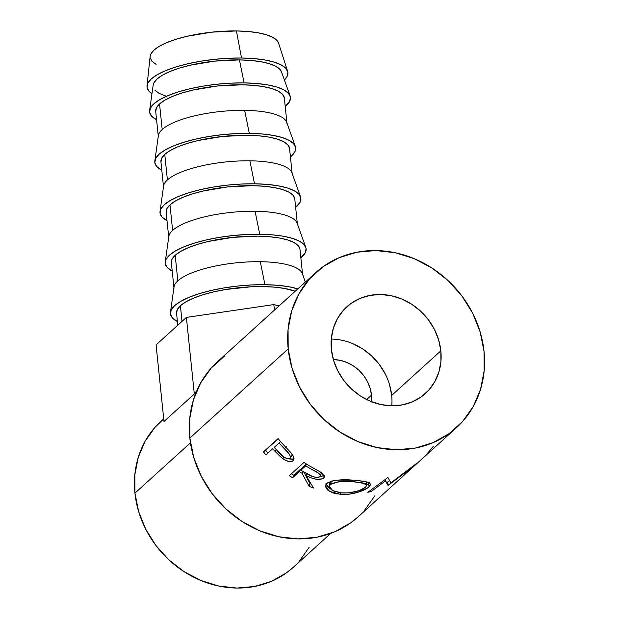 <?xml version="1.0" encoding="UTF-8"?>
<svg xmlns="http://www.w3.org/2000/svg" width="619" height="619" viewBox="0 0 619 619"><rect width="100%" height="100%" fill="white"/><g stroke="black" fill="none" stroke-linecap="round" stroke-linejoin="round"><path stroke-width="0.93" d="M333.355 359.577A36.947 32.838 -132.2 0 1 371.516 395.162L366.672 399.557L371.516 395.162L370.139 388.299L367.493 381.683L363.67 375.563L358.827 370.185L353.132 365.744L346.826 362.417L340.133 360.335L333.324 359.577M287.642 71.293L278.542 43.075A64.662 18.895 174.1 0 0 236.435 30.95L241.518 58.016A70.821 20.69 -5.9 0 1 287.642 71.293A70.821 20.69 -5.9 0 1 284.407 80.013L287.123 76.408L287.866 72.261L285.908 68.415L281.312 65.003L274.263 62.163L265.04 60.004L253.983 58.604L241.518 58.016L236.435 30.95A64.662 18.895 174.1 0 0 150.154 56.344L147.02 85.824A70.821 20.69 -5.9 0 1 241.518 58.016L228.132 58.271L214.336 59.354L200.664 61.227L187.634 63.811L175.75 67.014L165.466 70.705L157.187 74.752L151.214 78.992L147.794 83.263L147.051 87.403L149.017 91.256L151.965 93.701A70.821 20.69 -5.9 0 1 147.02 85.824M290.141 95.976L281.475 71.85A64.662 18.895 174.1 0 0 239.429 59.911L244.095 82.9A70.821 20.69 -5.9 0 1 290.141 95.976A70.821 20.69 -5.9 0 1 285.22 106.468L289.692 101.284L290.435 97.144L288.477 93.299L283.881 89.887L276.84 87.047L267.609 84.888L256.552 83.488L244.095 82.9L239.429 59.911A64.662 18.895 174.1 0 0 153.164 85.113L149.612 110.499A70.821 20.69 -5.9 0 1 244.095 82.9L230.709 83.155L216.913 84.238L203.233 86.111L190.203 88.695L178.318 91.898L168.035 95.589L159.756 99.636L153.791 103.876L150.371 108.147L149.62 112.287L151.585 116.132L156.576 119.761A70.821 20.69 -5.9 0 1 149.612 110.499M295.356 146.424L286.682 122.299A64.662 18.895 174.1 0 0 244.644 110.36A64.662 18.895 -5.9 0 1 286.992 123.638L284.353 98.073A64.662 18.895 174.1 0 0 230.229 85.012A64.662 18.895 174.1 0 0 159.547 103.946L162.193 129.51L159.547 103.946A64.662 18.895 174.1 0 0 155.709 111.366L158.356 136.931A64.662 18.895 -5.9 0 1 162.193 129.51A64.662 18.895 174.1 0 0 158.379 135.561L154.827 160.948A70.821 20.69 -5.9 0 1 249.302 133.348L244.644 110.36A64.662 18.895 174.1 0 0 162.193 129.51A64.662 18.895 -5.9 0 1 244.644 110.36L249.302 133.348A70.821 20.69 -5.9 0 1 295.356 146.424A70.821 20.69 -5.9 0 1 290.427 156.909L294.907 151.732L295.65 147.593L293.692 143.747L289.096 140.335L282.055 137.495L272.824 135.329L261.767 133.936L249.302 133.348L235.916 133.603L222.12 134.687L208.448 136.559L195.418 139.143L183.534 142.347L173.25 146.038L164.971 150.084L158.998 154.324L155.578 158.596L154.835 162.735L156.8 166.581L161.791 170.202A70.821 20.69 -5.9 0 1 154.827 160.948M300.563 196.873A70.821 20.69 -5.9 0 1 295.642 207.357L300.122 202.181L300.865 198.041L298.9 194.188L294.311 190.784L287.262 187.944L278.039 185.777L266.975 184.377L254.517 183.797A70.821 20.69 -5.9 0 1 300.563 196.873L291.897 172.747A64.662 18.895 174.1 0 0 249.852 160.808A64.662 18.895 -5.9 0 1 292.207 174.078L289.56 148.514A64.662 18.895 174.1 0 0 235.437 135.46A64.662 18.895 174.1 0 0 164.762 154.394L167.401 179.959L164.762 154.394A64.662 18.895 174.1 0 0 160.925 161.814L163.563 187.371A64.662 18.895 -5.9 0 1 167.401 179.959A64.662 18.895 174.1 0 0 163.594 186.002L160.042 211.388A70.821 20.69 -5.9 0 1 254.517 183.797L249.852 160.808A64.662 18.895 174.1 0 0 167.401 179.959A64.662 18.895 -5.9 0 1 249.852 160.808L254.517 183.797L241.131 184.052L227.335 185.135L213.663 187.008L200.633 189.592L188.749 192.788L178.465 196.486L170.179 200.525L164.213 204.765L160.793 209.036L160.05 213.184L162.008 217.029L167.006 220.65A70.821 20.69 -5.9 0 1 160.042 211.388M305.778 247.314A70.821 20.69 -5.9 0 1 300.857 257.806L305.337 252.629L306.08 248.49L304.115 244.637L299.526 241.232L292.478 238.385L283.247 236.226L272.19 234.825L259.732 234.245A70.821 20.69 -5.9 0 1 305.778 247.314L297.112 223.196A64.662 18.895 174.1 0 0 255.067 211.257A64.662 18.895 -5.9 0 1 297.422 224.527L294.776 198.962A64.662 18.895 174.1 0 0 240.652 185.901A64.662 18.895 174.1 0 0 169.977 204.843L172.616 230.407L169.977 204.843A64.662 18.895 174.1 0 0 166.14 212.255L168.778 237.82A64.662 18.895 -5.9 0 1 172.616 230.407A64.662 18.895 174.1 0 0 168.809 236.45L165.258 261.837A70.821 20.69 -5.9 0 1 259.732 234.245L255.067 211.257A64.662 18.895 174.1 0 0 172.616 230.407A64.662 18.895 -5.9 0 1 255.067 211.257L259.732 234.245L246.347 234.5L232.551 235.584L218.871 237.448L205.841 240.033L193.956 243.236L183.681 246.935L175.394 250.974L169.428 255.214L166.008 259.485L165.265 263.624L167.223 267.478L172.221 271.099A70.821 20.69 -5.9 0 1 165.258 261.837M305.353 282.063L302.327 273.637A64.662 18.895 174.1 0 0 260.282 261.705A64.662 18.895 -5.9 0 1 302.629 274.975L299.991 249.411A64.662 18.895 174.1 0 0 245.867 236.35A64.662 18.895 174.1 0 0 175.185 255.291L177.831 280.856L175.185 255.291A64.662 18.895 174.1 0 0 171.355 262.704L173.993 288.268A64.662 18.895 -5.9 0 1 177.831 280.856A64.662 18.895 174.1 0 0 174.016 286.899L170.465 312.286A70.821 20.69 -5.9 0 1 264.947 284.694L260.282 261.705A64.662 18.895 174.1 0 0 177.831 280.856A64.662 18.895 -5.9 0 1 260.282 261.705L264.947 284.694L251.562 284.941L237.766 286.024L224.086 287.897L211.056 290.481L199.171 293.685L188.888 297.375L180.609 301.422L174.643 305.662L171.223 309.933L170.473 314.073L172.438 317.926L177.429 321.547A70.821 20.69 -5.9 0 1 170.465 312.286M176.601 313.415L177.274 309.639L180.4 305.732L185.847 301.863L193.414 298.172L202.8 294.799L213.648 291.874L225.548 289.514L250.633 286.821L262.851 286.589L274.232 287.123L284.322 288.4L295.255 291.216A64.662 18.895 174.1 0 0 233.951 288.284A64.662 18.895 174.1 0 0 180.4 305.732L182.017 321.377L180.4 305.732A64.662 18.895 174.1 0 0 176.562 313.152L177.808 325.192M391.788 405.801A58.503 51.988 47.8 0 0 391.672 395.425L440.844 350.841A58.503 51.988 -132.2 0 1 425.415 393.491A58.503 51.988 -132.2 0 1 368.011 400.199A58.503 51.988 -132.2 0 1 331.397 349.449L333.571 360.32L337.765 370.804L343.816 380.484L351.491 389.011L360.498 396.036L370.495 401.298L381.087 404.594L391.873 405.801L402.435 404.865L412.378 401.832L421.307 396.81L428.882 389.993L434.817 381.644L438.879 372.089L440.914 361.689L440.844 350.841L438.67 339.97L434.476 329.494L428.425 319.806L420.75 311.287L411.736 304.262L401.746 298.992L391.154 295.696L380.368 294.489L369.806 295.425L359.863 298.459L350.934 303.488L343.359 310.305L337.425 318.646L333.362 328.209L331.327 338.608L331.397 349.449A58.503 51.988 -132.2 0 1 346.826 306.807A58.503 51.988 -132.2 0 1 404.222 300.091A58.503 51.988 -132.2 0 1 440.844 350.841L391.672 395.425A58.503 51.988 47.8 0 0 331.289 339.073M315.798 272.592L217.462 361.744A104.688 93.036 47.8 0 0 189.863 438.059L288.199 348.899A104.688 93.036 -132.2 0 1 315.798 272.592A104.688 93.036 -132.2 0 1 418.521 260.576A104.688 93.036 -132.2 0 1 484.043 351.391L484.166 370.796L480.53 389.413L473.256 406.513L462.641 421.446L449.077 433.648L433.099 442.631L415.318 448.071L396.408 449.742L377.11 447.583L358.153 441.68L340.272 432.263L324.155 419.69L310.413 404.439L299.588 387.107L292.083 368.351L288.199 348.899L189.863 438.059A104.688 93.036 47.8 0 0 255.384 528.881A104.688 93.036 47.8 0 0 358.107 516.865L456.443 427.706A104.688 93.036 -132.2 0 1 353.72 439.722A104.688 93.036 -132.2 0 1 288.199 348.899L288.067 329.494L291.711 310.885L298.977 293.777L309.601 278.844L323.157 266.65L339.135 257.659L356.923 252.227L375.826 250.556L395.131 252.714L414.088 258.61L431.969 268.035L448.086 280.608L461.82 295.851L472.653 313.183L480.151 331.939L484.043 351.391A104.688 93.036 -132.2 0 1 456.443 427.706M292.965 460.776L293.677 459.785L292.965 460.776C294.706 459.012 293.855 456.11 290.388 452.087L283.641 444.984A104.688 93.036 -132.2 0 1 278.117 438.592L263.47 451.87L278.117 438.592A104.688 93.036 47.8 0 0 283.641 444.984L290.388 452.087L293.166 456.079L293.824 459.344L292.601 461.062L288.818 461.565L284.245 459.623L280.631 456.892L274.735 451.027A104.688 93.036 -132.2 0 1 272.7 448.713L265.938 454.849A104.688 93.036 -132.2 0 1 263.47 451.87L265.628 450.191A101.609 90.297 47.8 0 0 267.965 453.007A101.609 90.297 47.8 0 1 265.628 450.191L278.241 438.755L263.47 451.87A104.688 93.036 -132.2 0 0 265.938 454.849L272.7 448.713A104.688 93.036 -132.2 0 0 274.735 451.027L282.713 458.586C287.433 461.797 290.853 462.525 292.965 460.776L293.391 460.312M289.344 475.678L303.991 462.401A104.688 93.036 47.8 0 0 311.249 466.904L321.021 472.382L324.402 475.972L324.232 477.473L322.538 478.843L316.216 479.261L311.032 477.829L306.096 475.562L313.485 488.012A104.688 93.036 -132.2 0 1 309.136 486.325L301.979 473.256A104.688 93.036 -132.2 0 1 299.325 471.639L292.563 477.767A104.688 93.036 -132.2 0 1 289.344 475.678A104.688 93.036 -132.2 0 0 292.563 477.767L299.325 471.639L300.625 469.194A101.609 90.297 47.8 0 0 301.213 469.558A101.609 90.297 47.8 0 1 300.625 469.194L293.87 475.322L292.563 477.767L293.87 475.322L300.625 469.194L299.325 471.639A104.688 93.036 -132.2 0 0 301.979 473.256L309.136 486.325L309.957 483.625A101.609 90.297 47.8 0 0 310.893 484.012A101.609 90.297 47.8 0 1 309.957 483.625L303.836 472.111L309.957 483.625L309.136 486.325A104.688 93.036 -132.2 0 0 313.485 488.012L306.096 475.562C313.779 479.586 319.644 480.429 323.706 478.1L324.426 477.025L319.59 471.477L311.249 466.904A104.688 93.036 -132.2 0 1 303.991 462.401L289.344 475.678M353.441 480.22L363.299 481.187L368.568 482.425L370.657 484.228L369.853 486.047L367.307 488.151L357.681 492.345L349.217 494.155L344.791 494.48L336.457 493.83L332.852 492.894L327.613 490.024L325.439 486.58L325.71 484.925L327.683 482.797L332.86 480.831L338.291 480.081L353.441 480.22M387.966 485.366A104.688 93.036 -132.2 0 0 388.67 485.017L387.146 482.363L389.637 480.623L387.146 482.363A101.609 90.297 47.8 0 1 386.511 482.673A101.609 90.297 47.8 0 0 387.146 482.363L388.67 485.017L411.047 468.243L388.67 485.017A104.688 93.036 -132.2 0 1 387.966 485.366L385.444 480.917L371.276 491.494A104.688 93.036 -132.2 0 1 367.825 492.306L387.502 477.798A104.688 93.036 47.8 0 0 387.989 477.667L390.922 482.82L416.386 463.6A104.688 93.036 47.8 0 0 416.78 463.298L406.072 473.349A104.688 93.036 -132.2 0 1 403.426 475.562L410.908 468.057L403.426 475.562A104.688 93.036 -132.2 0 0 406.072 473.349L416.78 463.298A104.688 93.036 -132.2 0 1 416.386 463.6L390.922 482.82L387.989 477.667A104.688 93.036 -132.2 0 1 387.502 477.798L367.825 492.306A104.688 93.036 -132.2 0 0 371.276 491.494L385.444 480.917L387.966 485.366L386.465 482.696M163.718 418.792L160.932 421.322A98.529 87.558 47.8 0 0 134.95 493.142L190.466 442.809L134.95 493.142A98.529 87.558 47.8 0 0 196.618 578.618A98.529 87.558 47.8 0 0 293.298 567.314L330.678 533.416M194.312 393.994L163.996 421.485L156.081 344.891L163.996 421.485L194.312 393.994L186.396 317.408L273.838 304.579L279.045 305.918L273.838 304.579L274.41 310.111L273.838 304.579L186.396 317.408L194.312 393.994L196.78 390.782L194.312 393.994M224.829 355.801L211.265 368.003L200.649 382.937L193.376 400.044L189.739 418.653L189.863 438.059L193.755 457.511L201.252 476.266L212.085 493.598L225.819 508.849L241.944 521.422L259.818 530.839L278.774 536.743L298.079 538.894L316.982 537.222L334.771 531.791L350.749 522.807L358.44 516.563M364.305 510.605L374.928 495.672M163.733 418.901L155.09 427.211L145.101 441.27L138.261 457.364L134.834 474.881L134.95 493.142L138.61 511.456L145.674 529.106L155.864 545.416L168.794 559.769L183.967 571.6L200.796 580.467L218.631 586.023L236.798 588.05L254.595 586.479L271.331 581.365L286.373 572.908L293.607 567.027M299.132 561.425L309.129 547.366M433.308 446.314L426.39 454.632M384.956 479.694L385.444 480.917L384.956 479.694M385.413 480.421L387.703 484.901M370.796 490.14L371.276 491.494L370.796 490.14M369.404 482.805L368.437 483.826L369.172 486.727L370.634 484.104L366.108 481.698L355.561 480.383C342.16 478.974 332.581 480.004 326.84 483.454L325.462 485.722L329.277 491.238L340.489 494.364L340.435 492.856L340.489 494.364C351.724 495.494 365.527 490.38 369.172 486.727L368.437 483.826L366.765 485.126M325.904 483.764L327.938 487.168L330.414 488.886L326.02 484.383M366.587 485.242L369.613 482.495M365.937 483.168L365.009 484.251M366.765 485.11L365.636 487.168L366.765 485.103L364.908 483.547L352.497 481.628L354.238 481.76L354.184 480.274L354.238 481.76L362.951 482.959L366.765 485.11L366.177 482.186M329.71 484.112L329.927 482.805L331.536 481.079M331.358 481.203L330.438 484.453L330.848 481.621L329.71 483.532L329.331 486.317L330.438 484.453L338.415 481.775L350.741 481.536M352.497 481.628L340.009 481.613L331.977 483.416L329.904 485.025L329.339 486.952L331.25 489.637L333.161 490.844L340.171 492.825L349.008 492.902L359.221 490.612L365.636 487.168C360.8 491.115 352.869 493.057 341.85 492.995L332.674 490.588L329.331 486.317M324.41 475.361L323.706 478.1L324.41 475.361L320.155 476.762L324.217 475.524M306.854 473.821L306.096 475.562L306.854 473.821M302.838 471.516L301.979 473.256L302.838 471.516M291.456 473.767A101.609 90.297 47.8 0 0 293.87 475.322A101.609 90.297 47.8 0 1 291.456 473.767M321.3 472.545L321.416 473.365M302.134 467.832L306.39 463.971L302.134 467.832L300.826 470.278L302.134 467.832M320.201 476.731C317.029 478.069 312.812 477.226 307.55 474.2L300.826 470.278L305.709 465.852L306.629 464.126L305.709 465.852L300.826 470.278L312.773 476.584L316.402 477.442L320.201 476.731L320.464 475.23L318.816 473.38L312.618 469.844A104.688 93.036 -132.2 0 1 305.709 465.852A104.688 93.036 -132.2 0 0 312.618 469.844C318.344 472.328 320.866 474.626 320.201 476.731L321.315 472.583M313.369 468.096L312.618 469.844L313.369 468.096M293.878 459.043L288.632 458.841L292.919 459.399L294.18 458.865M283.997 457.116L282.713 458.586L283.997 457.116M276.77 449.193L274.735 451.027L276.77 449.193M291.936 455.863L292.106 454.284L291.665 456.188M289.971 458.346C287.03 459.329 283.463 457.534 279.27 452.946L274.202 447.351L280.631 441.618L274.202 447.351L283.502 456.76L286.574 458.478L289.971 458.346L290.427 456.621L289.297 454.098L284.415 448.736A104.688 93.036 -132.2 0 1 279.084 442.925A104.688 93.036 -132.2 0 0 284.415 448.736C289.011 452.721 290.868 455.924 289.971 458.346L290.164 458.114M286.349 446.794L284.415 448.736L286.349 446.794M352.582 343.576L362.572 348.837L371.578 355.863L379.261 364.382L385.312 374.069M389.498 384.554L391.672 395.425M371.562 402.017L371.516 395.162A36.947 32.838 -132.2 0 1 371.586 401.739M156.081 344.891L186.396 317.408L156.081 344.891M297.832 288.88L288.462 286.674L277.405 285.274L264.947 284.694A70.821 20.69 -5.9 0 1 297.832 288.88M171.386 262.967L172.067 259.191L175.185 255.291L180.64 251.415L188.199 247.724L197.585 244.35L208.441 241.433L232.821 237.363L257.636 236.141L269.017 236.675L279.115 237.951L287.541 239.924L293.971 242.516L298.165 245.635L299.96 249.148M166.171 212.526L166.851 208.742L169.977 204.843L175.425 200.974L182.984 197.275L192.37 193.902L203.225 190.985L227.606 186.915L252.428 185.692L263.802 186.226L273.9 187.503L282.326 189.476L288.756 192.068L292.949 195.186L294.745 198.699M160.955 162.077L161.636 158.294L164.762 154.394L170.21 150.525L177.769 146.827L187.162 143.461L198.01 140.536L222.391 136.466L247.213 135.244L258.587 135.778L268.685 137.054L277.111 139.027L283.548 141.627L287.734 144.738L289.53 148.251M155.748 111.629L156.421 107.845L159.547 103.946L164.994 100.077L172.562 96.386L181.947 93.012L192.795 90.088L217.184 86.018L241.998 84.795L253.38 85.329L263.47 86.606L271.896 88.587L278.333 91.179L282.527 94.289L284.314 97.802M165.59 95.968L159.16 93.376L154.967 90.258M153.156 85.198L153.852 82.961L156.978 79.062L162.426 75.193L169.985 71.502L179.378 68.129L190.226 65.204L214.607 61.134L239.429 59.911L250.803 60.445L260.901 61.73L269.327 63.703L275.764 66.295L279.95 69.405L281.498 71.92M278.565 43.137L276.964 40.444L272.77 37.326L266.332 34.734L257.906 32.761L247.809 31.484L236.435 30.95L211.613 32.173L187.232 36.242L176.384 39.159L166.991 42.533L159.431 46.224L153.984 50.1L150.858 54L150.138 56.43M150.177 57.776L151.972 61.296L156.166 64.407M290.156 458.122L291.866 455.955"/></g></svg>
